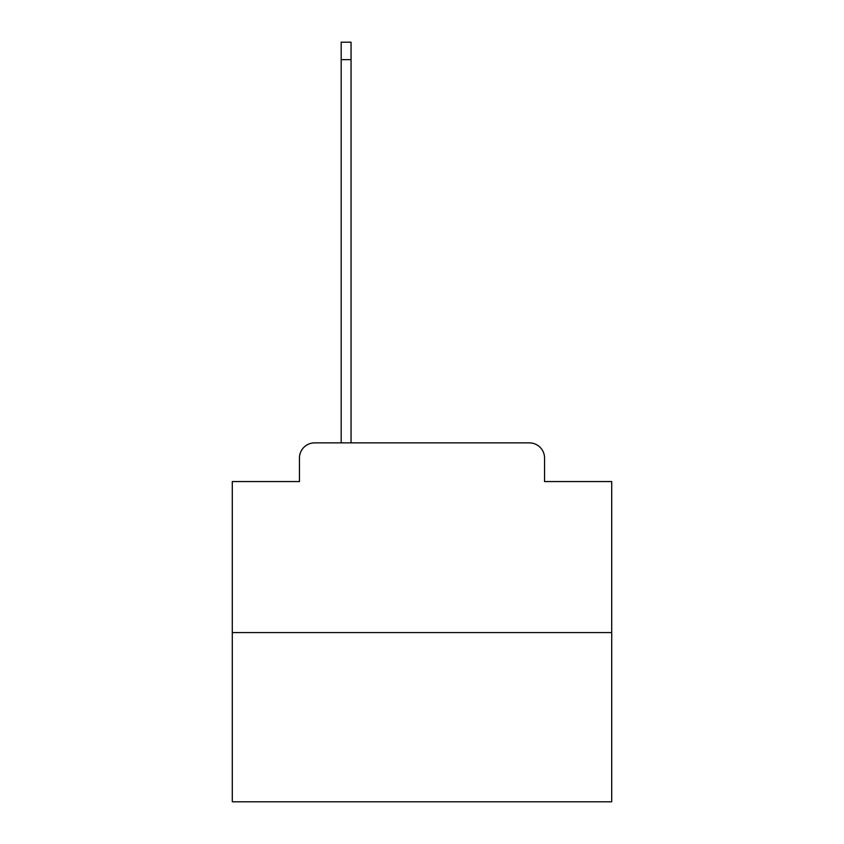 <?xml version="1.0" encoding="UTF-8"?>
<svg xmlns="http://www.w3.org/2000/svg" width="844" height="844" viewBox="0 0 844 844"><rect width="100%" height="100%" fill="white"/><g stroke="black" fill="none" stroke-linecap="round" stroke-linejoin="round"><path stroke-width="1.27" d="M299.451 458.049L299.451 481.565L299.451 458.049A15.181 15.181 0 0 1 314.622 442.868L341.187 442.868L341.187 42.2L351.051 42.2L351.051 442.868L362.814 442.868M611.71 632.578L232.29 632.578L232.29 801.8L611.71 801.8L611.71 481.565L544.549 481.565L544.549 458.049A15.181 15.181 0 0 0 529.378 442.868L314.622 442.868M232.29 632.578L232.29 481.565L299.451 481.565M481.185 442.868L529.378 442.868M544.549 481.565L544.549 458.049M341.187 59.65L351.051 59.65"/></g></svg>
